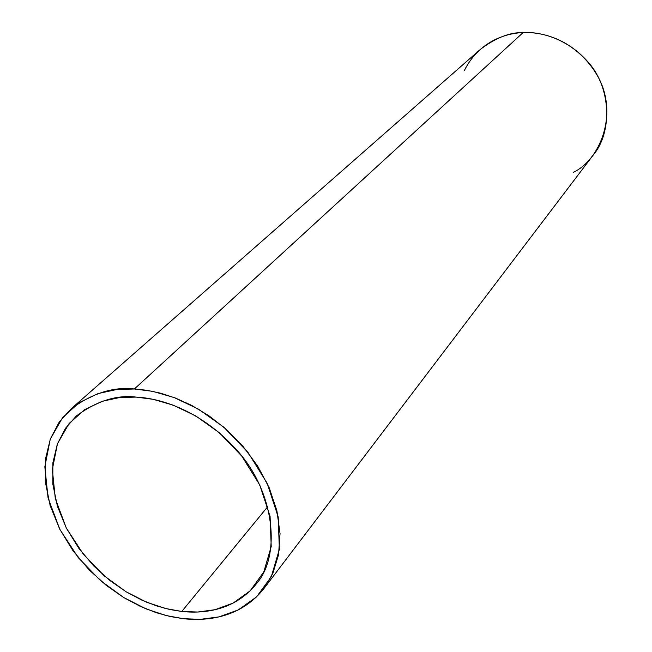 <?xml version="1.0" encoding="UTF-8"?>
<svg xmlns="http://www.w3.org/2000/svg" width="652" height="652" viewBox="0 0 652 652"><rect width="100%" height="100%" fill="white"/><g stroke="black" fill="none" stroke-linecap="round" stroke-linejoin="round"><path stroke-width="0.98" d="M263.889 588.609L593.459 154.76C612.415 132.111 611.177 88.313 588.691 62.739C566.71 37.278 539.636 31.801 523.083 32.6L134.369 388.991L146.553 390.238L160.221 393.099L175.315 397.989L191.655 405.381L208.827 415.707L226.179 429.244L242.78 446.066L257.516 465.838L269.227 487.81L276.921 510.866L280.042 533.629L278.526 554.803L272.862 573.336L263.889 588.609C240.401 618.218 206.342 621.25 183.334 618.691L170.514 616.58L156.195 612.66L140.465 606.442L123.611 597.46L106.154 585.284L88.916 569.677L73 550.736L59.666 529.016L50.139 505.528L45.298 481.689L45.485 459.008L50.408 438.812L59.267 421.991L70.962 408.926C92.486 393.172 113.619 386.53 134.369 388.991L523.083 32.6C509.897 32.217 495.642 37.816 480.337 49.397L70.962 408.926M136.097 397.092C116.545 394.704 96.626 401.004 76.357 415.984L65.518 428.25L57.352 444.012L52.869 462.896L52.804 484.069L57.417 506.294L66.382 528.169L78.876 548.381L93.749 565.985L109.846 580.484L126.129 591.796L141.843 600.125L156.504 605.887L169.846 609.514L181.786 611.454L267.817 506.555L181.786 611.454C203.171 613.793 234.614 610.924 256.464 583.736C281.477 555.17 274.386 491.649 237.344 450.695C201.093 410.084 160.147 398.193 136.097 397.092L153.212 399.326L173.253 405.169L195.755 415.935L219.414 432.798L241.819 456.147L259.732 484.933L270.067 516.327L271.216 546.49L263.783 571.967L250.107 590.891L233.057 603.133L215.046 609.702L197.678 612.032L181.786 611.454L165.535 608.503L146.814 602.293L126.048 591.747L104.304 575.92L83.505 554.428L66.276 527.957L55.306 498.601L52.339 469.481L57.449 443.751L69.063 423.564L84.768 409.578L102.225 401.282L119.691 397.533L136.097 397.092M464.314 70.612C478.739 41.549 505.928 33.065 523.083 32.6C541.918 31.255 577.444 40.285 598.128 76.944C618.895 114.858 599.188 160.514 573.434 172.242M183.334 618.691L200.335 619.343L218.942 616.898L238.257 609.913L256.578 596.865L271.313 576.645L279.366 549.359L278.208 517.003L267.173 483.279L247.947 452.341L223.88 427.239L198.452 409.138L174.263 397.59L152.747 391.347L134.369 388.991L116.773 389.505L98.061 393.58L79.373 402.537L62.6 417.59L50.237 439.269L44.841 466.84L48.077 498.006L59.854 529.383L78.289 557.664L100.522 580.63L123.75 597.542L145.942 608.838L165.942 615.504L183.334 618.691"/></g></svg>
